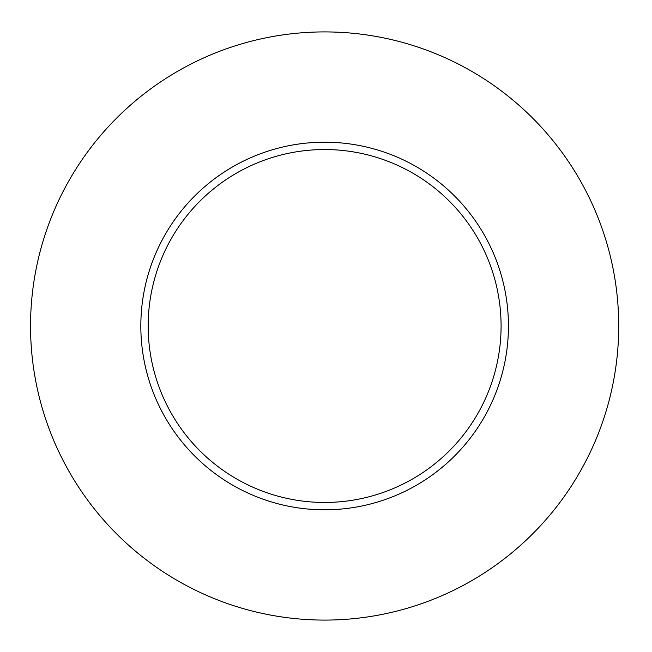 <?xml version="1.0" encoding="UTF-8"?>
<svg xmlns="http://www.w3.org/2000/svg" width="652" height="652" viewBox="0 0 652 652"><rect width="100%" height="100%" fill="white"/><g stroke="black" fill="none" stroke-linecap="round" stroke-linejoin="round"><path stroke-width="0.98" d="M618.715 326A294.085 294.085 0 0 1 177.588 580.688A294.085 294.085 0 0 1 177.588 71.312A294.085 294.085 0 0 1 618.715 326M508.438 326A183.807 183.807 0 0 0 324.631 142.193A183.807 183.807 0 0 0 140.824 326A183.807 183.807 0 0 0 324.631 509.807A183.807 183.807 0 0 0 508.438 326M148.175 326A176.447 176.447 0 0 0 412.855 478.812A176.447 176.447 0 0 0 412.855 173.188A176.447 176.447 0 0 0 148.175 326"/></g></svg>
